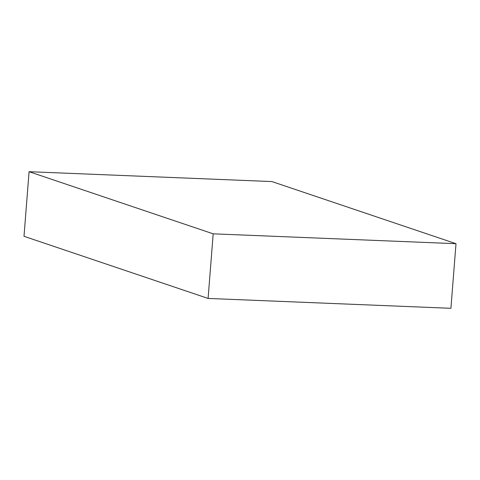 <?xml version="1.0" encoding="UTF-8"?>
<svg xmlns="http://www.w3.org/2000/svg" width="480" height="480" viewBox="0 0 480 480"><rect width="100%" height="100%" fill="white"/><g stroke="black" fill="none" stroke-linecap="round" stroke-linejoin="round"><path stroke-width="0.72" d="M271.896 181.566L29.082 171.696L24 236.304L29.082 171.696L213.186 233.826L208.104 298.434L24 236.304L208.104 298.434L213.186 233.826L456 243.696L450.918 308.304L208.104 298.434L450.918 308.304L456 243.696L271.896 181.566L456 243.696L213.186 233.826L29.082 171.696L271.896 181.566"/></g></svg>
